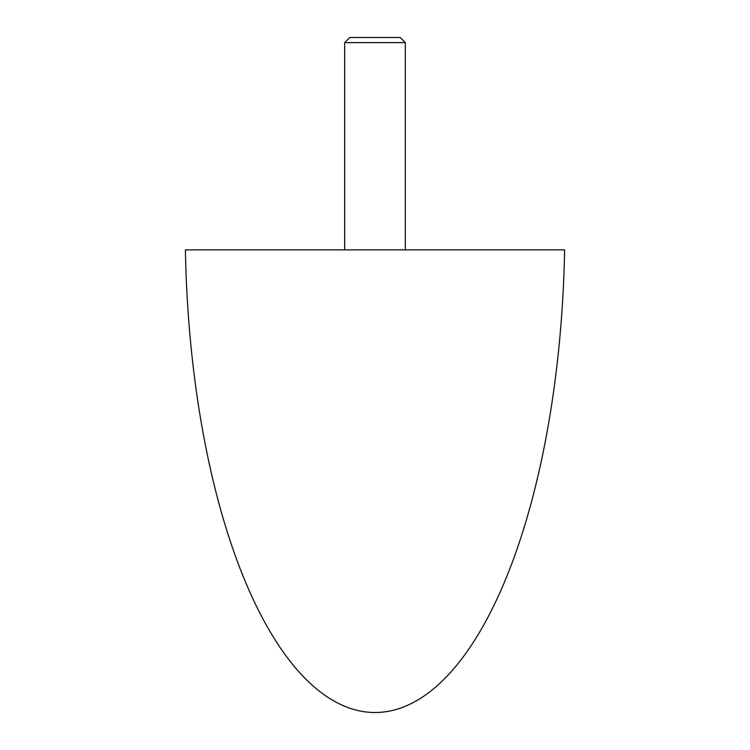 <?xml version="1.0" encoding="UTF-8"?>
<svg xmlns="http://www.w3.org/2000/svg" width="750" height="750" viewBox="0 0 750 750"><rect width="100%" height="100%" fill="white"/><g stroke="black" fill="none" stroke-linecap="round" stroke-linejoin="round"><path stroke-width="1.12" d="M185.391 249.862A485.391 189.816 90 0 0 375 712.5A485.391 189.816 90 0 0 564.609 249.862L185.391 249.862M405.338 42.628L344.662 42.628L349.791 37.5L400.209 37.5L405.338 42.628L405.338 249.862M344.662 249.862L344.662 42.628"/></g></svg>
